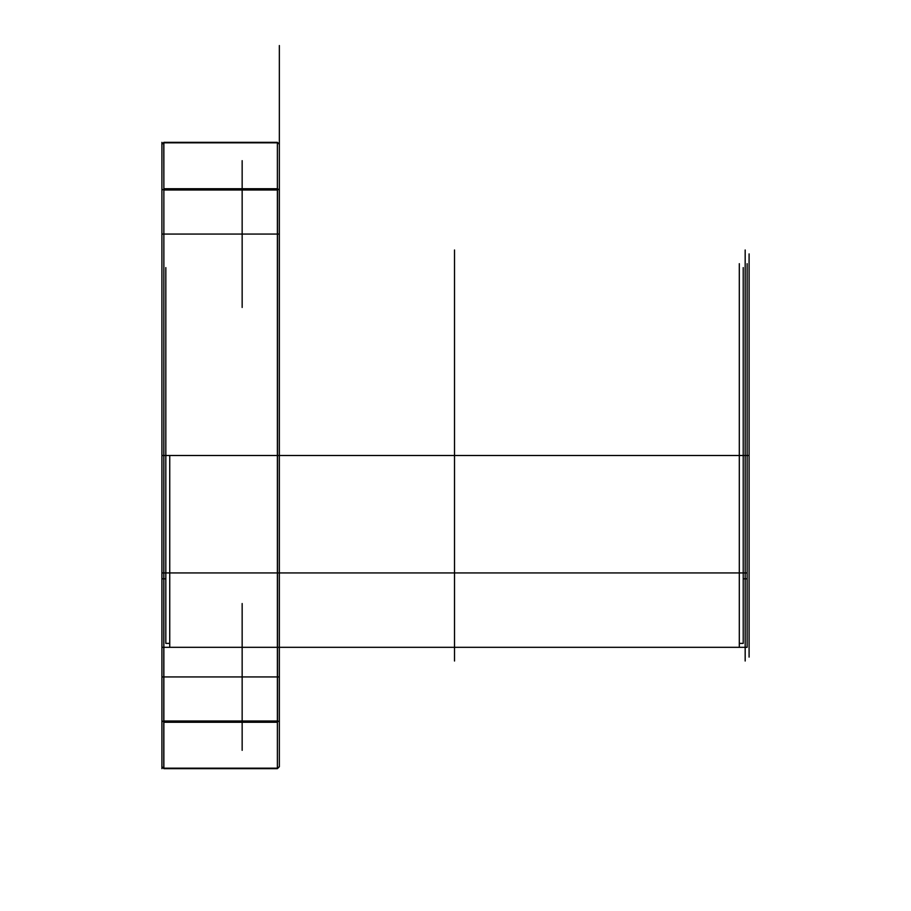 <?xml version="1.0" encoding="UTF-8"?>
<svg xmlns="http://www.w3.org/2000/svg" width="911" height="911" viewBox="0 0 911 911"><rect width="100%" height="100%" fill="white"/><g stroke="black" fill="none" stroke-linecap="round" stroke-linejoin="round"><path stroke-width="0.68" stroke-dasharray="4.55 3.42" d=""/><path stroke-width="1.37" d="M161.907 455.5L169.742 455.5L169.742 647.311L169.742 455.5L165.825 455.5L165.825 332.196L165.825 643.394L165.825 455.5L161.907 455.5L163.866 455.5L163.866 661.01L163.866 249.99L163.866 455.5L161.907 455.5L161.907 572.939L161.907 248.031L161.907 662.969L161.907 249.99L161.907 661.01L161.907 263.689L161.907 578.804L161.907 455.5L749.093 455.5L749.093 261.73L749.093 657.093L749.093 455.5L749.093 649.27L749.093 455.5L745.175 455.5L745.175 249.99L745.175 661.01L745.175 455.5L277.388 455.5L277.388 249.99L277.388 455.5L279.347 455.5L279.347 248.031L279.347 662.969L279.347 455.5L277.388 455.5L277.388 661.01L277.388 455.5L749.093 455.5L749.093 253.907L749.093 455.5L747.134 455.5L747.134 332.196L747.134 455.5L743.217 455.5L743.217 643.394L743.217 267.606L743.217 455.5L739.299 455.5L739.299 263.689L739.299 647.311L739.299 455.5L739.299 643.394L739.299 455.5L747.134 455.5L747.134 572.939L747.134 455.5L161.907 455.5L169.742 455.5L165.825 455.5L165.825 267.606L165.825 455.5L161.907 455.5L747.134 455.5L747.134 647.311L747.134 455.5L743.217 455.5L743.217 332.196L743.217 455.5L739.299 455.5L747.134 455.5L747.134 263.689L747.134 455.5L747.134 338.061L747.134 455.5L749.093 455.5M277.513 768.542L279.347 766.709L279.347 721L277.513 721.671L279.347 721L279.347 766.709L277.388 768.189L277.513 189.329L277.513 721.671L277.388 722.264L163.866 722.264L163.866 768.656L161.907 766.709L161.907 721L161.907 766.709L163.752 768.542L163.752 721.671L163.866 722.264L277.388 722.264L277.388 768.189L163.866 768.189L277.513 768.542M163.752 189.329L161.907 190L163.752 189.329L163.866 190L163.866 721L277.388 721L163.866 721L163.752 721.671L163.866 188.736L277.388 188.736L279.347 190L277.388 188.736L277.388 142.811L163.866 142.811L163.866 188.736L163.752 142.458L277.388 142.811L277.388 188.736L163.866 188.736L163.752 189.329M242.155 676.941L242.155 720.977L242.155 676.941L161.907 676.941L161.907 752.292L161.907 601.579L161.907 752.292L161.907 676.941L163.866 676.941L163.866 603.537L163.866 676.941L161.907 676.941L163.866 676.941L163.866 750.334L163.866 603.537L163.866 676.941L242.155 676.941L242.155 632.894L242.155 720.977L242.155 603.537L242.155 676.941L163.866 676.941L242.155 676.941L242.155 603.537L242.155 750.334L242.155 676.941L242.155 750.334L242.155 676.941L279.347 676.941L279.347 722.935L279.347 630.947L279.347 722.935L279.347 630.947L279.347 676.941L277.388 676.941L279.347 676.941L277.388 676.941L277.388 720.977L277.388 676.941L242.155 676.941L277.388 676.941L277.388 720.977L277.388 632.894L277.388 676.941L277.388 632.894L277.388 676.941L242.155 676.941M277.388 234.059L242.155 234.059L242.155 307.462L242.155 234.059L242.155 307.462L242.155 234.059L161.907 234.059L161.907 158.708L161.907 309.421L161.907 158.708L161.907 309.421L161.907 234.059L163.866 234.059L161.907 234.059L163.866 234.059L163.866 160.666L163.866 307.462L163.866 234.059L163.866 307.462L163.866 234.059L242.155 234.059L242.155 278.106L242.155 190.023L242.155 278.106L242.155 190.023L242.155 234.059L163.866 234.059L242.155 234.059L242.155 160.666L242.155 234.059L242.155 160.666L242.155 234.059L277.388 234.059L277.388 278.106L277.388 234.059L279.347 234.059L279.347 188.065L279.347 280.053L279.347 234.059L279.347 280.053L279.347 234.059L277.388 234.059L277.388 190.023L277.388 234.059L277.388 190.023L277.388 234.059L279.347 234.059L242.155 234.059L277.388 234.059L277.388 278.106L277.388 234.059M279.347 144.291L279.347 721L279.347 144.291L277.388 142.344L279.347 144.291M277.388 768.656L163.866 768.656L277.388 768.656M161.907 144.291L163.866 142.344L161.907 144.291L161.907 721L163.752 721.671L161.907 721L161.907 144.291M163.866 142.344L277.388 142.344L163.866 142.344M163.866 190L277.388 190L163.866 190M165.825 455.5L165.825 578.804L165.825 455.5M161.907 142.344L161.907 768.656M161.907 515.58L161.907 250.525L161.907 515.58M279.347 575.672L279.347 45.55L279.347 575.672M161.907 746.143L161.907 164.857L161.907 746.143M161.907 689.809L161.907 633.02L161.907 689.809M161.907 698.395L161.907 603.731L161.907 698.395M161.907 246.938L161.907 190.137L161.907 246.938M161.907 255.524L161.907 160.86L161.907 255.524M161.907 511.583L161.907 264.19L161.907 511.583M454.521 661.01L454.521 249.99M161.907 647.311L747.134 647.311M739.299 647.311L169.742 647.311L169.742 643.394L165.825 643.394L165.825 578.804L161.907 578.804L161.907 572.939L747.134 572.939L747.134 578.804L743.217 578.804L743.217 643.394L739.299 643.394L739.299 647.311"/></g></svg>
